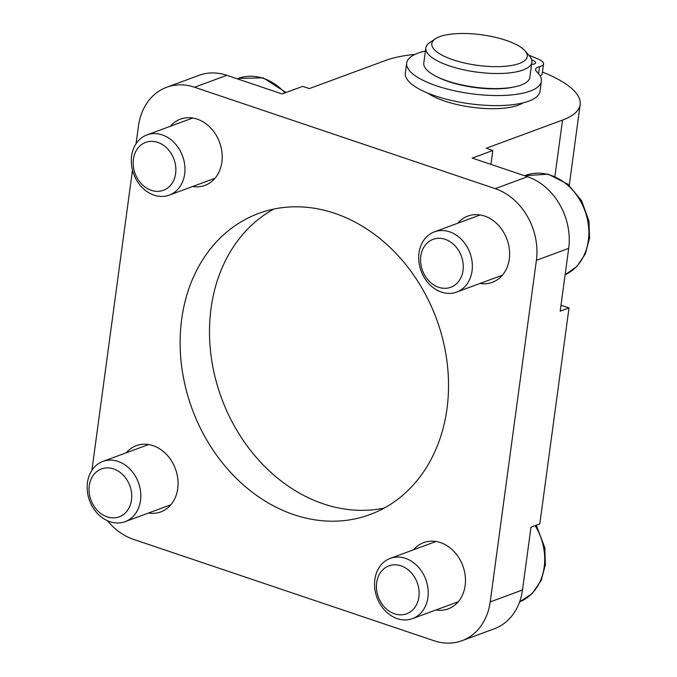 <?xml version="1.0" encoding="UTF-8"?>
<svg xmlns="http://www.w3.org/2000/svg" width="677" height="677" viewBox="0 0 677 677"><rect width="100%" height="100%" fill="white"/><g stroke="black" fill="none" stroke-linecap="round" stroke-linejoin="round"><path stroke-width="1.02" d="M418.995 253.02A32.107 26.039 -110.3 0 0 429.32 284.222A32.107 26.039 -110.3 0 0 456.637 292.083A32.107 26.039 -110.3 0 0 469.956 252.953A32.107 26.039 -110.3 0 0 434.406 231.847A32.107 26.039 -110.3 0 0 418.995 253.02M420.815 256.177A25.54 20.716 69.7 0 1 455.282 246.089A25.54 20.716 69.7 0 1 449.663 287.623A25.54 20.716 69.7 0 1 420.815 256.177M131.6 156.074A32.107 26.039 -110.3 0 0 141.925 187.275A32.107 26.039 -110.3 0 0 169.242 195.145A32.107 26.039 -110.3 0 0 182.553 156.006A32.107 26.039 -110.3 0 0 147.011 134.901A32.107 26.039 -110.3 0 0 131.6 156.074M133.42 159.23A25.54 20.716 69.7 0 1 167.879 149.143A25.54 20.716 69.7 0 1 162.268 190.677A25.54 20.716 69.7 0 1 133.42 159.23M374.846 579.546A32.107 26.039 -110.3 0 0 385.171 610.756A32.107 26.039 -110.3 0 0 412.496 618.617A32.107 26.039 -110.3 0 0 425.808 579.478A32.107 26.039 -110.3 0 0 390.257 558.373A32.107 26.039 -110.3 0 0 374.846 579.546M376.666 582.702A25.54 20.716 69.7 0 1 411.134 572.615A25.54 20.716 69.7 0 1 405.515 614.149A25.54 20.716 69.7 0 1 376.666 582.702M87.451 482.599A32.107 26.039 -110.3 0 0 97.776 513.809A32.107 26.039 -110.3 0 0 125.093 521.671A32.107 26.039 -110.3 0 0 138.404 482.532A32.107 26.039 -110.3 0 0 102.862 461.426A32.107 26.039 -110.3 0 0 87.451 482.599M89.271 485.756A25.54 20.716 69.7 0 1 123.73 475.669A25.54 20.716 69.7 0 1 118.12 517.203A25.54 20.716 69.7 0 1 89.271 485.756M540.212 75.976A16.053 5.145 7.7 0 0 542.209 73.92L543.563 63.875A16.053 5.145 7.7 0 0 539.247 59.576A86.622 27.749 7.7 0 0 528.805 55.243M425.401 51.054A67.962 21.766 7.7 0 0 406.691 63.037L405.328 73.082A67.962 21.766 7.7 0 0 469.762 103.759A67.962 21.766 7.7 0 0 540.026 91.293L541.38 81.248A67.962 21.766 7.7 0 0 536.675 71.618A16.053 5.145 -172.3 0 1 535.558 69.342A16.053 5.145 -172.3 0 1 539.561 66.608A16.053 5.145 7.7 0 0 543.563 63.875M531.724 59.991A8.031 2.573 -172.3 0 1 535.609 62.8A8.031 2.573 -172.3 0 1 534.288 63.96A8.031 2.573 -172.3 0 1 531.58 64.45M406.691 63.037A67.962 21.766 7.7 0 0 471.116 93.714A67.962 21.766 7.7 0 0 541.38 81.248M513.488 87.096A51.367 16.451 -172.3 0 1 436.961 76.746M523.025 102.879A53.508 17.137 -172.3 0 1 518.311 105.172A53.508 17.137 -172.3 0 1 427.898 93.172M435.311 38.826L429.726 42.6A53.508 17.137 7.7 0 0 425.825 47.923A53.508 17.137 7.7 0 0 462.416 69.528A53.508 17.137 7.7 0 0 523.067 70.002A53.508 17.137 7.7 0 0 531.877 62.259A53.508 17.137 7.7 0 0 529.532 56.098L525.149 50.97A48.16 15.427 -172.3 0 1 519.327 63.486A48.16 15.427 -172.3 0 1 457.17 61.099A48.16 15.427 -172.3 0 1 435.311 38.826A48.16 15.427 -172.3 0 1 481.601 34.781A48.16 15.427 -172.3 0 1 525.149 50.97M425.825 47.923L423.785 62.986A53.508 17.137 7.7 0 0 460.377 84.6A53.508 17.137 7.7 0 0 521.028 85.074A53.508 17.137 7.7 0 0 529.846 77.33L531.877 62.259M415.026 54.388A107.025 34.282 7.7 0 0 385.67 60.422L309.313 88.602L302.687 86.368L282.131 93.951L226.854 75.308A58.865 47.745 -110.3 0 0 199.004 75.342L166.703 87.265A58.865 47.745 69.7 0 1 194.553 87.231L495.217 188.646A58.865 47.745 69.7 0 1 536.387 260.315L490.199 601.912A58.865 47.745 69.7 0 1 461.942 640.73A58.865 47.745 69.7 0 1 434.092 640.764L133.428 539.349A58.865 47.745 69.7 0 1 107.541 520.765M561.005 305.234L569.01 307.933L560.201 311.183L568.688 248.391A58.865 47.745 -110.3 0 0 527.518 176.731L472.25 158.088L492.805 150.497L486.179 148.263L562.528 120.083A107.025 34.282 7.7 0 0 580.155 104.596A107.025 34.282 7.7 0 0 542.455 72.092M492.805 150.497L490.935 164.384M461.942 640.73L494.244 628.806A58.865 47.745 -110.3 0 0 522.5 589.989L530.988 527.197L539.797 523.947L569.01 307.933M273.83 209.066A160.534 130.204 -110.3 0 0 211.046 308.416A160.534 130.204 -110.3 0 0 384.189 508.088M181.681 319.256A160.534 130.204 69.7 0 1 258.741 213.39A160.534 130.204 69.7 0 1 436.47 318.918A160.534 130.204 69.7 0 1 369.904 514.605A160.534 130.204 69.7 0 1 233.311 475.288A160.534 130.204 69.7 0 1 181.681 319.256M91.97 470.21A58.865 47.745 69.7 0 1 92.258 467.68L132.489 170.164M457.787 223.215A35.314 28.646 69.7 0 1 467.866 216.073A35.314 28.646 69.7 0 1 497.917 224.722A35.314 28.646 69.7 0 1 509.282 259.054A35.314 28.646 69.7 0 1 492.323 282.343A35.314 28.646 69.7 0 1 480.018 283.46M413.639 549.749A35.314 28.646 69.7 0 1 423.717 542.599A35.314 28.646 69.7 0 1 453.768 551.256A35.314 28.646 69.7 0 1 465.133 585.58A35.314 28.646 69.7 0 1 448.174 608.868A35.314 28.646 69.7 0 1 435.87 609.985M136.052 143.786L138.446 126.083A58.865 47.745 69.7 0 1 166.703 87.265M170.384 126.269A35.314 28.646 69.7 0 1 180.471 119.127A35.314 28.646 69.7 0 1 210.522 127.775A35.314 28.646 69.7 0 1 221.878 162.108A35.314 28.646 69.7 0 1 204.928 185.396A35.314 28.646 69.7 0 1 192.615 186.513M126.235 452.803A35.314 28.646 69.7 0 1 136.322 445.652A35.314 28.646 69.7 0 1 166.373 454.309A35.314 28.646 69.7 0 1 177.729 488.633A35.314 28.646 69.7 0 1 160.779 511.922A35.314 28.646 69.7 0 1 148.475 513.039M525.589 175.377A53.508 43.404 69.7 0 1 584.243 209.007A53.508 43.404 69.7 0 1 565.126 274.76L576.897 266.442L585.275 254.044L589.549 238.228L588.948 221.1L581.551 200.637L567.978 184.271L548.209 174.158L524.599 175.741M286.024 92.512L263.218 77.855L238.186 78.43A53.508 43.404 69.7 0 1 284.983 92.893M535.16 525.657A53.508 43.404 69.7 0 1 519.623 601.87L532.215 593.509L541.126 580.578L545.4 564.753L544.799 547.625L536.269 525.25M539.561 66.608L538.604 73.658M562.528 120.083L554.92 176.325M490.199 601.912L522.5 589.989M536.387 260.315L568.688 248.391M495.217 188.646L527.518 176.731M194.553 87.231L226.854 75.308M480.179 214.956L434.406 231.847M502.41 275.192L456.637 292.083M192.776 118.01L147.011 134.901M215.007 178.254L169.242 195.145M238.186 78.43L237.204 78.794M436.03 541.482L390.257 558.373M458.261 601.726L412.496 618.617M148.627 444.535L102.862 461.426M170.858 504.78L125.093 521.671M580.155 104.596L569.239 185.346"/></g></svg>
